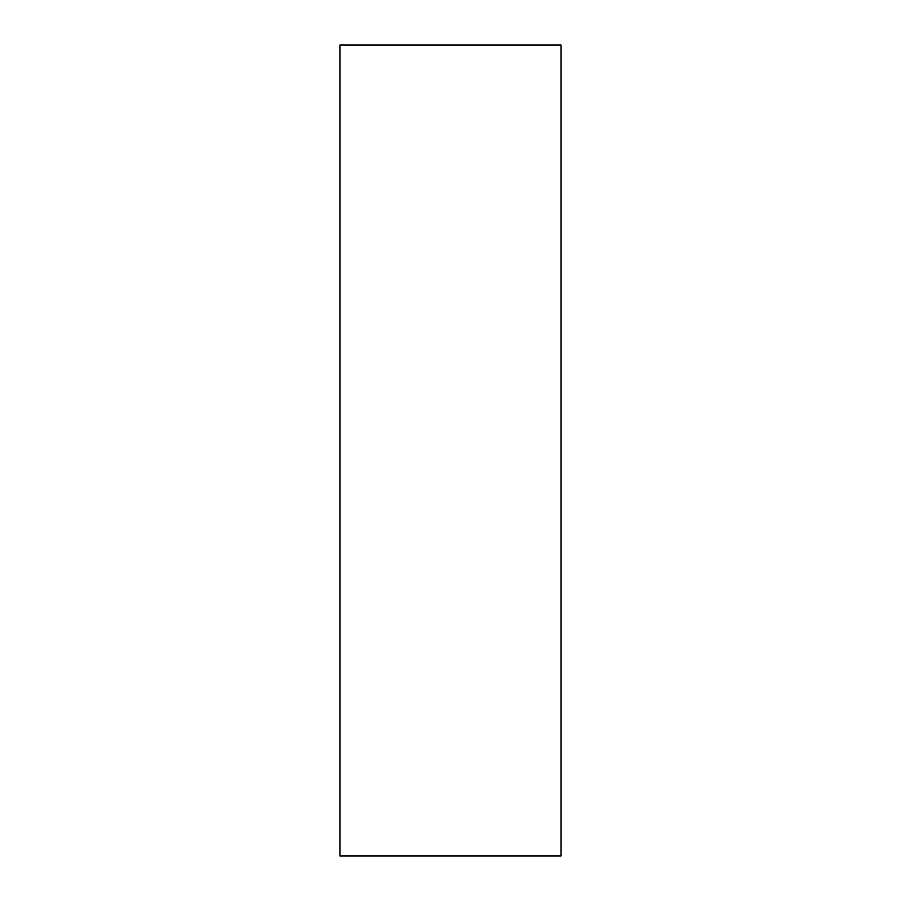 <?xml version="1.0" encoding="UTF-8"?>
<svg xmlns="http://www.w3.org/2000/svg" width="901" height="901" viewBox="0 0 901 901"><rect width="100%" height="100%" fill="white"/><g stroke="black" fill="none" stroke-linecap="round" stroke-linejoin="round"><path stroke-width="1.35" d="M339.925 45.05L339.925 855.95L561.075 855.95L561.075 45.05L339.925 45.05"/></g></svg>
